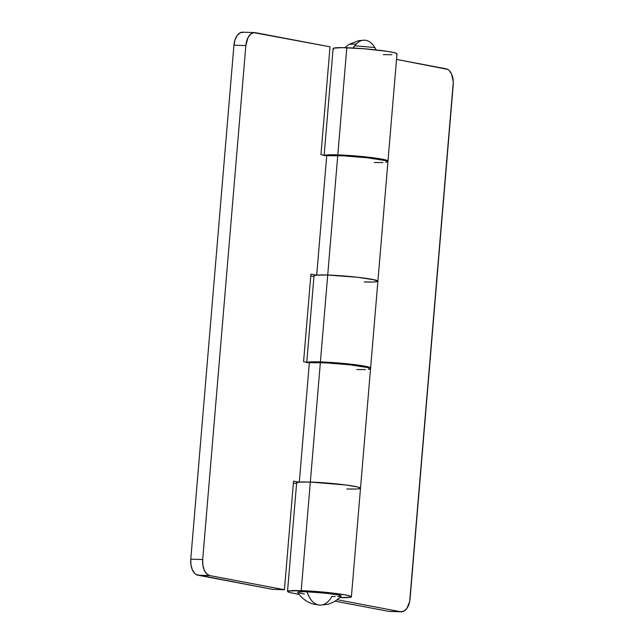 <?xml version="1.0" encoding="UTF-8"?>
<svg xmlns="http://www.w3.org/2000/svg" width="644" height="644" viewBox="0 0 644 644"><rect width="100%" height="100%" fill="white"/><g stroke="black" fill="none" stroke-linecap="round" stroke-linejoin="round"><path stroke-width="0.97" d="M287.522 591.425A32.047 2.351 4.8 0 0 293.245 593.261L299.098 594.372L290.194 592.601L288.262 592.005L287.53 591.482L288.021 591.063L301.207 590.653A32.047 2.351 4.8 0 1 334.333 593.261A32.047 2.351 4.8 0 1 351.399 596.787A32.047 2.351 4.8 0 1 339.646 597.616L350.891 597.149L351.391 596.73L350.658 596.207L345.667 594.951L325.091 592.255L301.207 590.653L310.328 482.066L301.207 590.653A32.047 2.351 4.8 0 0 287.522 591.425L296.643 482.839A32.047 2.351 -175.2 0 1 310.328 482.066L298.84 482.179L296.643 482.903M351.399 596.787L360.511 488.208A32.047 2.351 -175.2 0 0 343.445 484.682A32.047 2.351 -175.2 0 0 310.328 482.066A32.047 2.351 4.8 0 1 343.445 484.682A32.047 2.351 4.8 0 1 360.511 488.208A32.047 2.351 4.8 0 1 346.826 488.981L355.464 489.038L346.826 488.981M307.108 362.363A32.047 2.351 4.8 0 1 320.414 361.904L327.716 275.036A32.047 2.351 4.8 0 1 360.833 277.653A32.047 2.351 4.8 0 1 377.899 281.178A32.047 2.351 -175.2 0 0 360.833 277.653A32.047 2.351 -175.2 0 0 327.716 275.036L320.414 361.904A32.047 2.351 4.8 0 1 353.54 364.52A32.047 2.351 4.8 0 1 370.606 368.046A32.047 2.351 4.8 0 1 370.187 368.368M387.986 161.016L396.986 53.879A32.047 2.351 -175.2 0 0 379.92 50.353A32.047 2.351 -175.2 0 0 346.802 47.736L337.802 154.874A32.047 2.351 4.8 0 1 370.92 157.49A32.047 2.351 4.8 0 1 387.986 161.016A32.047 2.351 4.8 0 1 387.575 161.346M324.487 155.333A32.047 2.351 4.8 0 1 337.802 154.874L346.802 47.736A32.047 2.351 -175.2 0 0 333.109 48.517L324.117 155.647M370.606 368.046L387.93 161.741A32.047 2.351 -175.2 0 0 370.863 158.215A32.047 2.351 -175.2 0 0 337.746 155.598L327.716 275.036L357.613 277.274L372.168 279.335L377.891 281.114L375.694 281.839L377.891 281.114L375.227 279.995L357.613 277.274L327.716 275.036A32.047 2.351 -175.2 0 0 314.022 275.817L306.729 362.677M401.301 611.8A14.571 8.372 -88.2 0 1 400.552 611.72L388.638 611.333L334.993 601.174L388.638 611.333A14.571 8.372 91.8 0 0 389.387 611.414L401.301 611.8A14.571 8.372 -88.2 0 0 410.067 598.807L453.223 84.855A14.571 8.372 -88.2 0 0 446.139 68.811L396.519 59.409L447.741 69.391L449.222 70.51L451.653 74.157L453.296 82.005L409.665 601.609L406.775 608.588L403.82 611.22L400.552 611.72L337.166 599.709L400.552 611.72L390.28 611.365M333.85 49.097L333.117 48.574L333.608 48.155L342.036 47.64L364.44 48.791L387.197 51.351L394.313 52.695L396.245 53.299L396.978 53.822L396.487 54.241M391.938 54.716L383.293 54.651M306.737 362.741L308.935 362.017L315.657 361.807L338.052 362.95L360.809 365.51L369.865 367.458L370.598 367.982L370.107 368.4M358.314 488.868L360.511 488.144L357.847 487.025L345.804 484.98L310.328 482.066L320.358 362.628L310.328 482.066L345.804 484.98L357.847 487.025L360.511 488.144L358.314 488.868M324.117 155.711L326.315 154.987L337.802 154.874L361.678 156.484L382.262 159.173L387.253 160.437L387.986 160.952L387.487 161.37M364.206 281.951L372.852 282.008L364.206 281.951A32.047 2.351 4.8 0 0 377.899 281.178M385.724 162.401L387.921 161.676L385.257 160.557L367.644 157.836L343.204 155.832L326.733 155.671L316.703 275.109L327.716 275.036L337.746 155.598A32.047 2.351 -175.2 0 0 326.733 155.671L316.703 275.109A32.047 2.351 4.8 0 1 327.716 275.036L316.228 275.149L314.031 275.874M360.511 488.208L370.542 368.762A32.047 2.351 -175.2 0 0 353.476 365.245A32.047 2.351 -175.2 0 0 320.358 362.628A32.047 2.351 -175.2 0 0 309.345 362.693L299.315 482.139A32.047 2.351 4.8 0 1 310.328 482.066L299.315 482.139L309.345 362.693L325.824 362.862L350.264 364.866L367.869 367.587L370.533 368.706L368.344 369.431M190.777 559.145L190.946 564.804L192.347 569.843L194.778 573.49L196.259 574.609L272.509 589.332L197.861 575.189L209.775 575.575L206.692 573.868L204.261 570.222L202.86 565.182L202.691 559.523L190.777 559.145L233.933 45.193L190.777 559.145A14.571 8.372 91.8 0 0 197.861 575.189L209.775 575.575L284.423 589.719L209.775 575.575A14.571 8.372 -88.2 0 1 202.691 559.523L245.847 45.571L202.691 559.523L190.777 559.145M293.39 482.984L296.578 483.588L293.39 482.984M310.77 275.954L313.966 276.558L310.77 275.954M243.448 32.281L240.18 32.78L237.225 35.412L235.036 39.767L233.933 45.193L245.847 45.571L247.924 37.795L250.548 34.237L253.72 32.635L330.018 46.811L320.954 154.665L326.725 155.759L320.954 154.665L330.018 46.811L255.362 32.667A14.571 8.372 -88.2 0 0 254.613 32.586L242.699 32.2A14.571 8.372 91.8 0 0 233.933 45.193L245.847 45.571A14.571 8.372 -88.2 0 1 254.613 32.586M316.373 275.141L310.931 274.103L303.574 361.695L309.337 362.789L303.574 361.695L310.931 274.103L316.373 275.141M298.985 482.163L293.543 481.132L284.423 589.719L272.509 589.332L284.423 589.719L293.543 481.132L298.985 482.163M356.857 369.543L365.494 369.6M374.236 162.513L382.882 162.57M319.947 605.119L327.015 604.426C332.578 603.09 337.311 600.289 341.191 596.022L338.583 594.935L330.122 593.599L307.019 591.747A21.848 1.602 -175.2 0 0 297.713 592.367C301.698 598.421 307.051 602.365 313.765 604.201L319.947 605.119A27.314 15.706 -88.2 0 1 318.547 604.966A27.314 15.706 -88.2 0 1 307.019 591.747C309.595 599.379 313.443 603.782 318.547 604.966L319.947 605.119A27.314 15.706 -88.2 0 0 331.902 596.465L335.146 596.529M344.862 47.688L349.257 44.283L356.172 44.001L353.089 48.01A27.314 15.706 -88.2 0 1 364.56 40.186A27.314 15.706 -88.2 0 1 365.961 40.339A27.314 15.706 -88.2 0 1 376.08 49.91L374.832 47.535L354.635 45.756M337.794 596.505L340.893 596.183L341.231 595.893L339.412 595.128L323.296 592.842L303.767 591.683L298.027 592.029L298.188 592.673M299.5 593.084L304.362 594.001M364.56 40.186L358.644 40.636L349.265 44.283"/></g></svg>
